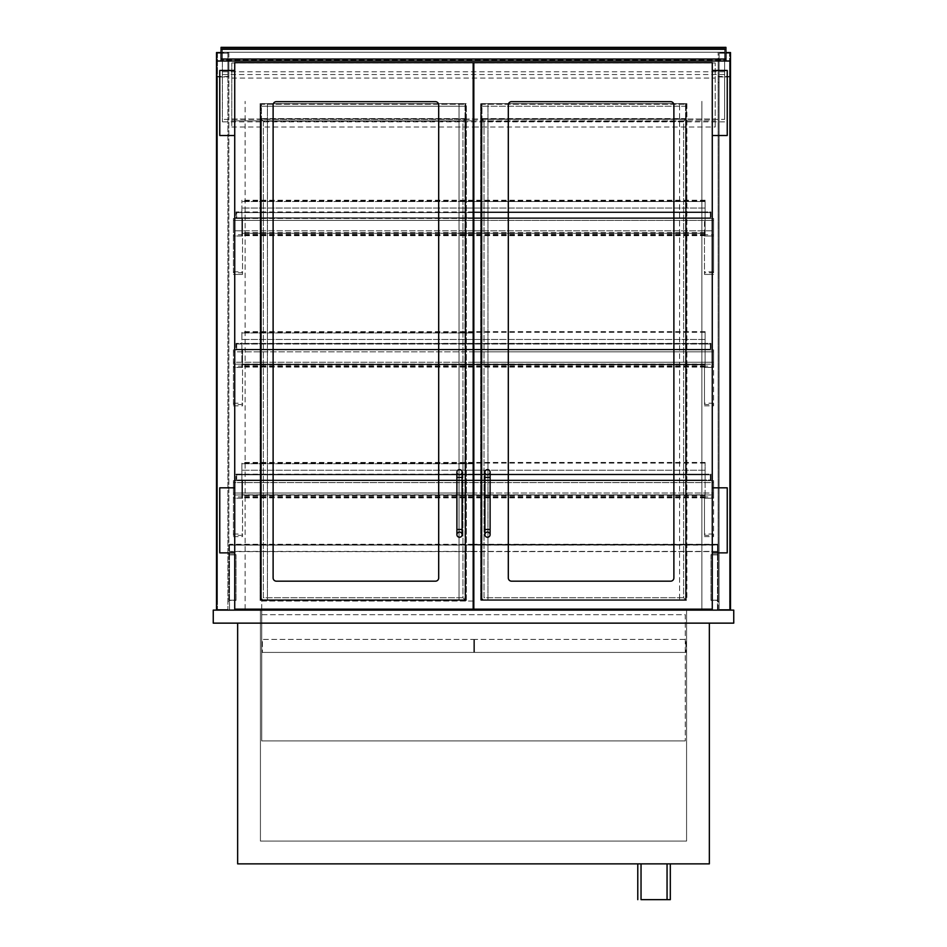 <?xml version="1.0" encoding="UTF-8"?>
<svg xmlns="http://www.w3.org/2000/svg" width="947" height="947" viewBox="0 0 947 947"><rect width="100%" height="100%" fill="white"/><g stroke="black" fill="none" stroke-linecap="round" stroke-linejoin="round"><path stroke-width="0.71" stroke-dasharray="4.74 3.55" d="M473.82 101.353L473.18 101.353M245.131 609.158L245.131 101.353L245.131 610.128L216.508 610.128L216.508 61.01L730.492 61.01L730.492 610.128L701.869 610.128L701.869 101.353L701.869 609.158M216.508 76.482L228.866 76.482L228.866 52.547L216.508 52.559L216.508 610.128L245.131 610.128M701.869 610.128L730.492 610.128L718.134 610.128L718.134 52.547L718.134 610.128L730.492 610.128L730.492 52.559L718.134 52.547L730.492 52.559M641.036 899.65L670.31 899.65M641.036 863.865L667.055 863.865L641.036 863.865M637.781 863.865L670.31 863.865L637.781 863.865M733.747 623.138L213.253 623.138L213.253 610.128L733.747 610.128L733.747 623.138M709.35 623.138L237.65 623.138L709.35 623.138L709.35 863.865L237.65 863.865L237.65 623.138M260.425 610.128L686.575 610.128L260.425 610.128L260.425 841.09L686.575 841.09L686.575 610.128L686.575 841.09L260.425 841.09L260.425 610.128M242.539 496.926L242.539 498.229L233.424 498.229L233.424 496.926L242.539 496.926L242.539 480.662L242.539 536.606L242.539 498.229L233.424 498.229L233.424 535.363L242.539 535.363M233.424 496.926L233.424 535.363M713.576 496.926L713.576 480.662L233.424 480.662L242.539 480.662L233.424 480.662L233.424 482.603L233.424 480.662L713.576 480.662L713.576 536.606L713.576 535.363L704.461 535.363L704.461 496.926L713.576 496.926L713.576 498.229L704.461 498.229L713.576 498.229L713.576 535.363M704.461 496.926L704.461 535.363M473.82 482.603L713.576 482.603L713.576 480.662L704.461 480.662L713.576 480.662L713.576 494.973L713.576 493.02L473.82 493.02M236.679 474.802L236.679 480.011L241.887 480.011L241.887 480.662L236.028 480.662L236.028 474.151L241.887 474.151L241.887 474.802L236.679 474.802L236.679 480.011L241.887 480.011L241.887 480.662L236.028 480.662L236.028 474.151L241.887 474.151L241.887 474.802L710.321 474.802L705.113 474.802L705.113 474.151L710.972 474.151L710.972 480.662L705.113 480.662L705.113 480.011L710.321 480.011L710.321 474.802L705.113 474.802L705.113 474.151L710.972 474.151L710.972 480.662L705.113 480.662L705.113 480.011L710.321 480.011L710.321 474.802L710.321 480.011L236.679 480.011L236.679 474.802L236.679 480.011L710.321 480.011L710.321 474.802L236.679 474.802M221.065 61.01L725.935 61.01L725.935 47.35L221.065 47.35L221.065 61.01L725.935 61.01M724.633 60.04L724.633 48.321L222.367 48.321L222.367 60.04L724.633 60.04L724.633 48.321L222.367 48.321L222.367 60.04L724.633 60.04M276.37 581.174L435.442 581.174A3.255 3.255 0 0 0 438.698 577.919A3.255 3.255 0 0 1 435.442 581.174L276.37 581.174A3.255 3.255 0 0 1 273.115 577.919L273.115 104.928A3.255 3.255 0 0 1 276.37 101.672L435.442 101.672A3.255 3.255 0 0 1 438.698 104.928L438.698 577.919A3.255 3.255 0 0 1 435.442 581.174L276.37 581.174A3.255 3.255 0 0 1 273.115 577.919L273.115 104.928A3.255 3.255 0 0 1 276.37 101.672L435.442 101.672A3.255 3.255 0 0 1 438.698 104.928L438.698 577.919L438.698 104.928M234.726 609.158L473.18 609.158L473.18 62.644L234.726 62.644L234.726 609.158M670.63 581.174L511.558 581.174A3.255 3.255 0 0 1 508.302 577.919A3.255 3.255 0 0 0 511.558 581.174L670.63 581.174A3.255 3.255 0 0 0 673.885 577.919L673.885 104.928A3.255 3.255 0 0 0 670.63 101.672L511.558 101.672A3.255 3.255 0 0 0 508.302 104.928L508.302 577.919A3.255 3.255 0 0 0 511.558 581.174L670.63 581.174A3.255 3.255 0 0 0 673.885 577.919L673.885 104.928A3.255 3.255 0 0 0 670.63 101.672L511.558 101.672A3.255 3.255 0 0 0 508.302 104.928L508.302 577.919L508.302 104.928M712.274 609.158L473.82 609.158L473.82 62.644L712.274 62.644L712.274 609.158M219.763 135.504L234.726 135.504L234.726 70.445L219.763 70.445L219.763 135.504M234.726 135.504L234.726 70.445M234.726 552.87L234.726 487.812L219.763 487.812L219.763 552.87L234.726 552.87L234.726 487.812M727.237 135.504L712.274 135.504L712.274 70.445L727.237 70.445L727.237 135.504M712.274 135.504L712.274 70.445M712.274 552.87L712.274 487.812L727.237 487.812L727.237 552.87L712.274 552.87L712.274 487.812M435.442 101.672L276.37 101.672A3.255 3.255 0 0 0 273.115 104.928L273.115 577.919M511.558 101.672L670.63 101.672A3.255 3.255 0 0 1 673.885 104.928L673.885 577.919M456.904 534.653A2.604 2.604 0 0 1 460.81 532.403A2.604 2.604 0 0 1 460.81 536.913A2.604 2.604 0 0 1 456.904 534.653M456.904 472.198A2.604 2.604 0 0 1 460.81 469.949A2.604 2.604 0 0 1 460.81 474.447A2.604 2.604 0 0 1 456.904 472.198M490.096 534.653A2.604 2.604 0 0 0 486.19 532.403A2.604 2.604 0 0 0 486.19 536.913A2.604 2.604 0 0 0 490.096 534.653M490.096 472.198A2.604 2.604 0 0 0 486.19 469.949A2.604 2.604 0 0 0 486.19 474.447A2.604 2.604 0 0 0 490.096 472.198M473.18 120.873L231.802 120.873L231.802 62.964L231.802 127.028L231.802 119.05L231.802 120.873L715.198 120.873L715.198 62.964L715.198 127.028L715.198 119.05L715.198 120.873L473.82 120.873M231.802 62.964L715.198 62.964L231.802 62.964M231.802 78.092L715.198 78.092M231.802 127.028L473.18 127.028M473.82 127.028L715.198 127.028M231.802 119.05L715.198 119.05L231.802 119.05M465.687 103.625L465.687 600.374L466.338 600.374L466.338 103.625L465.687 103.625L465.687 600.374L260.745 600.374L260.745 103.625L260.105 103.625L260.105 600.374L260.745 600.374L260.745 103.625L465.687 103.625L459.023 103.625L459.023 600.374L465.687 600.374L260.745 600.374L267.421 600.374L267.421 103.625L260.105 103.625L260.105 600.374L267.421 600.374L267.421 103.625L465.687 103.625L465.687 600.374L465.687 103.625M459.023 600.374L466.338 600.374L466.338 103.625L459.023 103.625L459.023 600.374M686.255 103.625L686.255 600.374L686.255 103.625L686.895 103.625L686.895 600.374L679.579 600.374L679.579 103.625L686.255 103.625M686.895 103.625L686.895 600.374L679.579 600.374L679.579 103.625L686.895 103.625M481.313 600.374L481.313 103.625L481.313 600.374L480.662 600.374L480.662 103.625L487.977 103.625L487.977 600.374L480.662 600.374L480.662 103.625L487.977 103.625L487.977 600.374L481.313 600.374L481.313 103.625L686.208 103.625L686.208 600.374L481.313 600.374L481.313 103.625L686.208 103.625L686.208 600.374L481.313 600.374M261.396 106.23L261.396 104.277L465.036 104.277L465.036 599.723L261.396 599.723L261.396 106.23L465.036 106.23M465.036 104.277L465.036 599.723L261.396 599.723L261.396 104.277L465.036 104.277M260.745 106.23L260.745 600.374L260.745 106.23L465.687 106.23M464.918 119.239L462.965 121.192L465.557 118.588L465.557 600.374L462.965 597.77L462.965 121.192L263.349 121.192L263.349 597.77L462.965 597.77L462.965 121.192L263.349 121.192L263.349 597.77L462.965 597.77L464.918 599.723L261.396 599.723L261.396 119.239L464.918 119.239L464.918 599.723L261.396 599.723L261.396 119.239L464.918 119.239L464.918 599.723M261.396 119.239L263.349 121.192L260.745 118.588L465.557 118.588L465.557 600.374L260.745 600.374L263.349 597.77L261.396 599.723M465.557 600.374L260.745 600.374L260.745 118.588L465.557 118.588M260.745 600.374L260.745 118.588M481.964 106.23L481.964 104.277L685.557 104.277L685.557 599.723L481.964 599.723L481.964 106.23L685.557 106.23M685.557 104.277L685.557 599.723L481.964 599.723L481.964 104.277L685.557 104.277M685.557 119.239L683.604 121.192L686.208 118.588L686.208 600.374L683.604 597.77L683.604 121.192L484 121.192L484 597.77L683.604 597.77L683.604 121.192L484 121.192L484 597.77L683.604 597.77L685.557 599.723L482.047 599.723L482.047 119.239L685.557 119.239L685.557 599.723L482.047 599.723L482.047 119.239L685.557 119.239L685.557 599.723M482.047 119.239L484 121.192L481.396 118.588L686.208 118.588L686.208 600.374L481.396 600.374L484 597.77L482.047 599.723M686.208 600.374L481.396 600.374L481.396 118.588L686.208 118.588M481.396 600.374L481.396 118.588M261.727 614.686L261.727 740.897L685.273 740.897L261.727 740.897L685.273 740.897L261.727 740.897L261.727 614.686L685.273 614.686L685.273 740.897L685.273 614.686L261.727 614.686M473.82 601.025L261.727 601.025L261.727 740.897L261.727 610.128M685.273 609.158L685.273 610.128M473.18 601.025L261.727 601.025L261.727 609.158M473.18 493.02L233.424 493.02L233.424 494.973L473.18 494.973L233.424 494.973L233.424 482.603L473.18 482.603M473.82 494.973L713.576 494.973L473.82 494.973M233.424 493.02L233.424 482.603L713.576 482.603L713.576 493.02L233.424 493.02M217.49 53.21L227.896 53.21L227.896 609.477L227.896 53.198L227.896 76.944L217.49 76.944L217.49 53.198L227.896 53.21L217.49 53.21L217.49 609.477L217.49 53.21L217.49 609.477L217.49 76.944L227.896 76.944L227.896 609.477L217.49 609.477L227.896 609.477L217.49 609.477L227.896 609.477L227.896 53.21L217.49 53.21L227.896 53.198L217.49 53.21M217.49 82.507L217.49 601.665L217.49 82.507L216.508 82.507L216.508 61.01L216.508 601.665L217.49 601.665L216.508 601.665L216.508 82.507M227.896 61.01L227.896 601.665L227.896 61.01L228.866 61.01L228.866 601.665L228.866 61.01L227.896 61.01L228.866 61.01M227.896 601.665L228.866 601.665L227.896 601.665M216.508 610.128L228.866 610.128L216.508 610.128L216.508 61.01L217.49 61.01M227.896 82.507L228.866 82.507M228.866 52.547L228.866 76.482M719.104 609.477L729.51 609.477L729.51 53.198L729.51 76.944L719.104 76.944L719.104 609.477L729.51 609.477L719.104 609.477L719.104 53.21L719.104 76.944L729.51 76.944L729.51 609.477L719.104 609.477L719.104 53.21L729.51 53.21L719.104 53.198L719.104 609.477M719.104 53.21L729.51 53.198M729.51 82.507L729.51 601.665L729.51 61.01L729.51 82.507L730.492 82.507L730.492 601.665L729.51 601.665L730.492 601.665L730.492 61.01L729.51 61.01L730.492 61.01L730.492 82.507M719.104 61.01L719.104 601.665L719.104 61.01L718.134 61.01L718.134 601.665L718.134 61.01L719.104 61.01L718.134 61.01M719.104 601.665L718.134 601.665L719.104 601.665M719.104 82.507L718.134 82.507M730.492 76.482L718.134 76.482M729.51 61.01L730.492 61.01L730.492 610.128M717.483 610.128L717.483 544.927L229.517 544.927L229.517 610.128L229.517 544.253L229.517 551.628L229.517 544.927L717.483 544.927L229.517 545.105L717.483 545.105L717.483 610.128L229.517 610.128M717.483 609.951L701.869 609.951M685.273 609.951L261.727 609.951M245.131 609.951L229.517 609.951M710.972 554.658L718.134 554.658L710.972 554.883L717.483 554.859L710.972 554.658L710.972 600.197L717.483 600.197L710.972 600.374L718.134 600.398L710.972 600.173M710.972 554.682L710.972 600.197M718.134 554.658L718.134 600.173M718.134 554.883L718.134 600.398M717.483 554.859L717.483 600.374M717.483 554.682L717.483 600.197M236.028 554.658L228.866 554.658L236.028 554.883L229.517 554.859L236.028 554.658L236.028 600.197L229.517 600.197L236.028 600.374L228.866 600.398L236.028 600.173M236.028 554.682L236.028 600.197M228.866 554.658L228.866 600.173M228.866 554.883L228.866 600.398M229.517 554.859L229.517 600.374M229.517 554.682L229.517 600.197M717.483 544.478L717.483 551.604L229.517 551.628L717.483 551.604L717.483 544.478L229.517 544.478M717.483 544.253L473.82 544.253M473.18 544.253L229.517 544.253M717.483 551.403L473.82 551.403M473.18 551.403L229.517 551.403M717.483 551.426L473.82 551.426M473.18 551.426L229.517 551.426M724.633 119.369L724.633 52.227L222.367 52.227L222.367 121.843L222.367 48.321L222.367 52.227L724.633 52.227L724.633 119.369L222.367 119.369M724.633 121.843L222.367 121.843M724.633 48.321L222.367 48.321M473.82 480.662L705.113 480.662L705.113 462.444L705.113 480.662L241.887 480.662L241.887 463.746L241.887 480.662L473.18 480.662M473.18 474.151L705.113 474.151L705.113 497.554L705.113 474.163L473.82 474.151M705.113 494.819L705.113 480.011L241.887 480.011L241.887 474.329L241.887 497.873L241.887 474.163L241.887 497.554L241.887 480.011L705.113 480.011L241.887 480.011L705.113 480.011L705.113 474.802L241.887 474.802L705.113 474.329L241.887 474.352L705.113 474.329L705.113 494.819L241.887 494.819M473.18 463.746L241.887 463.746L241.887 463.095L241.887 470.245L241.887 462.444L241.887 463.746L473.82 463.746M705.113 470.245L241.887 470.245L705.113 470.245M473.82 349.881L710.972 349.881L710.972 343.382L705.113 343.382L705.113 344.033L710.321 344.033L710.321 349.23L705.113 349.23L705.113 349.881L710.972 349.881L710.972 343.382L705.113 343.382L705.113 344.033L710.321 344.033L710.321 349.23L705.113 349.23L705.113 349.881L705.113 331.663L705.113 349.881L241.887 349.881L241.887 332.965L241.887 349.881L236.028 349.881L236.028 343.382L241.887 343.382L241.887 344.033L236.679 344.033L236.679 349.23L241.887 349.23L241.887 349.881L236.028 349.881L236.028 343.382L241.887 343.382L241.887 344.033L236.679 344.033L236.679 349.23L241.887 349.23L241.887 349.881L473.18 349.881M705.113 343.548L705.113 366.785L705.113 349.23L241.887 349.23L241.887 343.394L241.887 367.105L241.887 349.23L705.113 349.23L241.887 349.23L705.113 349.23L705.113 344.033L241.887 344.033L705.113 343.548L241.887 343.548M473.18 332.965L241.887 332.965L241.887 332.314L241.887 339.476L241.887 331.663L241.887 332.965L473.82 332.965M705.113 339.476L241.887 339.476L705.113 339.476M473.82 343.382L473.18 343.382M473.82 218.461L710.972 218.461L710.972 211.95L705.113 211.95L705.113 212.602L710.321 212.602L710.321 217.81L705.113 217.81L705.113 218.461L710.972 218.461L710.972 211.95L705.113 211.95L705.113 212.602L241.887 212.602L241.887 218.461L241.887 200.243L241.887 212.602L236.679 212.602L236.679 217.81L241.887 217.81L241.887 218.461L236.028 218.461L236.028 211.95L241.887 211.95L241.887 212.602L236.679 212.602L236.679 217.81L241.887 217.81L241.887 218.461L236.028 218.461L236.028 211.95L241.887 211.95L241.887 235.685L241.887 212.602L705.113 212.602L705.113 218.461L705.113 201.545L705.113 212.602L241.887 212.602L710.321 212.602L710.321 217.81L241.887 217.81L705.113 217.81L705.113 218.461L473.18 218.461M473.18 201.545L705.113 201.545L705.113 200.894L705.113 208.056L705.113 200.243L705.113 201.545L473.82 201.545M705.113 208.056L241.887 208.056L705.113 208.056M473.18 211.95L705.113 211.95L705.113 235.353L705.113 211.962L473.82 211.95M705.113 474.518L241.887 474.518M705.113 494.985L241.887 494.985M705.113 495.494L241.887 495.494M705.113 497.376L241.887 497.376M705.113 474.163L241.887 474.163M705.113 480.354L241.887 480.354L705.113 480.354M473.18 497.542L473.82 497.542M705.113 495.198L241.887 495.198M473.82 639.403L473.82 652.424L262.378 652.424L473.82 652.424L473.82 639.403L262.378 639.403L262.378 652.424L262.378 639.403L473.82 639.403M474.471 639.403L474.471 652.424L685.924 652.424L474.471 652.424L474.471 639.403L685.924 639.403L685.924 652.424L685.924 639.403L474.471 639.403M242.539 366.146L242.539 367.448L233.424 367.448L233.424 366.146L242.539 366.146L242.539 349.881L242.539 405.837L242.539 367.448L233.424 367.448L233.424 404.594L242.539 404.594M233.424 366.146L233.424 404.594M713.576 366.146L713.576 349.881L233.424 349.881L242.539 349.881L233.424 349.881L233.424 351.834L233.424 349.881L713.576 349.881L713.576 405.837L713.576 404.594L704.461 404.594L704.461 366.146L713.576 366.146L713.576 367.448L704.461 367.448L713.576 367.448L713.576 404.594M704.461 366.146L704.461 404.594M713.576 349.881L704.461 349.881L713.576 349.881L713.576 351.834L713.576 349.881M710.321 349.23L710.321 344.033L710.321 349.23L236.679 349.23L236.679 344.033L710.321 344.033L236.679 344.033L236.679 349.23L710.321 349.23M473.18 362.251L233.424 362.251L233.424 364.193L473.18 364.193L233.424 364.193L233.424 351.834L473.18 351.834M473.82 364.193L713.576 364.193L713.576 362.251L713.576 364.193L473.82 364.193M473.82 351.834L713.576 351.834L713.576 362.251L233.424 362.251L233.424 351.834L713.576 351.834L713.576 362.251L473.82 362.251M705.113 364.216L705.113 343.583L705.113 367.105L705.113 364.702L241.887 364.725L705.113 364.879L705.113 364.216L241.887 364.216M705.113 366.607L241.887 366.607M705.113 343.394L241.887 343.394M705.113 349.585L241.887 349.585L705.113 349.585M473.18 366.773L473.82 366.773M705.113 364.417L241.887 364.417M705.113 364.05L241.887 364.05M705.113 343.583L241.887 343.583M705.113 343.749L241.887 343.749M242.539 234.726L242.539 236.028L233.424 236.028L233.424 234.726L242.539 234.726L242.539 218.461L242.539 274.417L242.539 236.028L233.424 236.028L233.424 272.783L242.539 272.783M233.424 234.726L233.424 272.783M713.576 234.726L713.576 218.461L233.424 218.461L242.539 218.461L233.424 218.461L233.424 220.414L233.424 218.461L713.576 218.461L704.461 218.461L704.461 274.417L704.461 234.726L713.576 234.726L713.576 236.028L704.461 236.028L713.576 236.028L713.576 272.783L704.461 272.783M233.424 274.417L242.539 274.417L233.424 274.417M704.461 234.726L704.461 218.461L713.576 218.461L713.576 272.783M713.576 274.417L704.461 274.417L713.576 274.417M236.679 217.81L710.321 217.81L236.679 217.81L236.679 212.602L710.321 212.602L710.321 217.81L710.321 212.602L236.679 212.602L236.679 217.81M473.82 220.414L713.576 220.414L713.576 232.773L713.576 230.819L473.82 230.819M473.18 230.819L233.424 230.819L233.424 232.773L233.424 220.414L713.576 220.414L713.576 230.819L233.424 230.819L233.424 220.414L473.18 220.414M473.82 232.773L473.18 232.773M705.113 233.293L705.113 212.164L705.113 235.685L705.113 233.27L241.887 233.293M705.113 232.796L241.887 232.796M705.113 235.187L241.887 235.187M705.113 211.962L241.887 211.962M705.113 212.128L241.887 212.128M705.113 212.282L241.887 212.329M705.113 217.81L241.887 217.81L705.113 217.81M705.113 218.153L241.887 218.153L705.113 218.153M473.18 235.341L473.82 235.341M705.113 232.998L241.887 232.998M705.113 232.631L241.887 232.631M705.113 212.164L241.887 212.164M233.424 534.001L242.539 534.001M713.576 534.001L704.461 534.001M456.904 529.456L462.112 529.456M456.904 477.406L462.112 477.406M490.096 529.456L484.888 529.456M490.096 477.406L484.888 477.406M686.208 106.23L481.313 106.23M724.633 52.227L222.367 52.227M724.633 74.529L222.367 74.529M724.633 71.771L222.367 71.771M705.113 201.545L241.887 201.545L705.113 201.545M705.113 496.678L241.887 496.678M705.113 497.791L473.82 497.791M473.18 497.791L241.887 497.791M705.113 496.962L241.887 496.962M233.424 403.233L242.539 403.233M713.576 403.233L704.461 403.233M705.113 366.738L241.887 366.738M705.113 367.022L473.82 367.022M473.18 367.022L241.887 367.022M705.113 366.193L241.887 366.193M705.113 365.909L241.887 365.909M233.424 271.813L242.539 271.813M713.576 271.813L704.461 271.813M705.113 234.489L241.887 234.489M705.113 235.59L473.82 235.59M473.18 235.59L241.887 235.59M705.113 234.773L241.887 234.773M233.424 536.606L242.539 536.606M704.461 536.606L713.576 536.606M705.113 463.095L241.887 463.095M705.113 462.444L473.82 462.444M473.18 462.444L241.887 462.444M705.113 332.314L241.887 332.314M705.113 331.663L473.82 331.663M473.18 331.663L241.887 331.663M705.113 200.243L473.82 200.243M473.18 200.243L241.887 200.243M705.113 200.894L241.887 200.894M705.113 495.648L241.887 495.648M705.113 495.47L241.887 495.47M705.113 497.554L241.887 497.554M705.113 497.873L473.82 497.873M473.18 497.873L241.887 497.873M705.113 495.139L241.887 495.139M705.113 495.328L241.887 495.328M233.424 405.837L242.539 405.837M704.461 405.837L713.576 405.837M705.113 367.105L473.82 367.105M473.18 367.105L241.887 367.105M705.113 364.37L241.887 364.37M705.113 364.548L241.887 364.548M705.113 364.879L241.887 364.879M705.113 233.459L241.887 233.459M705.113 233.27L241.887 233.27M705.113 235.353L241.887 235.353M705.113 235.685L473.82 235.685M473.18 235.685L241.887 235.685M705.113 232.95L241.887 232.95M705.113 233.128L241.887 233.128"/><path stroke-width="1.42" d="M473.18 101.353L473.82 101.353M245.131 610.128L245.131 609.158M730.492 610.128L730.492 61.01L216.508 61.01L216.508 610.128M701.869 609.158L701.869 610.128M670.31 863.865L670.31 899.65L641.036 899.65L641.036 863.865M637.781 899.65L637.781 863.865M213.253 623.138L733.747 623.138L733.747 610.128L213.253 610.128L213.253 623.138M709.35 623.138L709.35 863.865L237.65 863.865L237.65 623.138M725.935 61.01L725.935 47.35L221.065 47.35L221.065 49.303L725.935 49.303M725.935 59.057L221.065 59.057L221.065 61.01M221.065 59.057L221.065 49.303M438.698 577.919A3.255 3.255 0 0 1 435.442 581.174L276.37 581.174A3.255 3.255 0 0 1 273.115 577.919L273.115 104.928A3.255 3.255 0 0 1 276.37 101.672L435.442 101.672A3.255 3.255 0 0 1 438.698 104.928L438.698 577.919M234.726 609.158L473.18 609.158L473.18 62.644L234.726 62.644L234.726 609.158M508.302 577.919A3.255 3.255 0 0 0 511.558 581.174L670.63 581.174A3.255 3.255 0 0 0 673.885 577.919L673.885 104.928A3.255 3.255 0 0 0 670.63 101.672L511.558 101.672A3.255 3.255 0 0 0 508.302 104.928L508.302 577.919M712.274 609.158L473.82 609.158L473.82 62.644L712.274 62.644L712.274 609.158M234.726 70.445L219.763 70.445L219.763 135.504L234.726 135.504M234.726 487.812L219.763 487.812L219.763 552.87L234.726 552.87M712.274 70.445L727.237 70.445L727.237 135.504L712.274 135.504M712.274 487.812L727.237 487.812L727.237 552.87L712.274 552.87M438.698 104.928A3.255 3.255 0 0 0 435.442 101.672M273.115 577.919A3.255 3.255 0 0 0 276.37 581.174M508.302 104.928A3.255 3.255 0 0 1 511.558 101.672M673.885 577.919A3.255 3.255 0 0 1 670.63 581.174M456.904 534.653A2.604 2.604 0 0 1 459.508 532.06A2.604 2.604 0 0 1 462.112 534.653A2.604 2.604 0 0 1 459.508 537.257A2.604 2.604 0 0 1 456.904 534.653L456.904 472.198A2.604 2.604 0 0 0 459.508 474.802A2.604 2.604 0 0 0 462.112 472.198A2.604 2.604 0 0 0 459.508 469.594A2.604 2.604 0 0 0 456.904 472.198M487.492 532.06A2.604 2.604 0 0 0 484.888 534.653A2.604 2.604 0 0 0 487.492 537.257A2.604 2.604 0 0 0 490.096 534.653A2.604 2.604 0 0 0 487.492 532.06M484.888 534.653L484.888 529.456L490.096 529.456L490.096 472.198A2.604 2.604 0 0 1 487.492 474.802A2.604 2.604 0 0 1 484.888 472.198A2.604 2.604 0 0 1 487.492 469.594A2.604 2.604 0 0 1 490.096 472.198M473.18 120.873L473.82 120.873M473.18 127.028L473.82 127.028M261.727 609.158L261.727 610.128M685.273 609.158L685.273 610.128M473.18 601.025L473.82 601.025M473.18 494.973L473.82 494.973L473.18 494.973M216.508 52.559L221.065 52.559L216.508 52.547L216.508 61.01M730.492 52.559L725.935 52.559L730.492 52.547L730.492 61.01M701.869 609.951L685.273 609.951M261.727 609.951L245.131 609.951M473.82 544.253L473.18 544.253M473.82 551.403L473.18 551.403M473.82 551.426L473.18 551.426M473.82 480.662L473.18 480.662M473.82 474.151L473.18 474.151M473.82 349.881L473.18 349.881M473.82 343.382L473.18 343.382M473.82 218.461L473.18 218.461M473.82 211.95L473.18 211.95M473.82 497.542L473.18 497.542M473.18 364.193L473.82 364.193L473.18 364.193M473.82 366.773L473.18 366.773M473.18 232.773L473.82 232.773M473.82 235.341L473.18 235.341M456.904 477.406L462.112 477.406L462.112 529.456L456.904 529.456M484.888 529.456L484.888 477.406L490.096 477.406M473.82 493.02L473.18 493.02M473.18 482.603L473.82 482.603M473.82 463.746L473.18 463.746M473.82 332.965L473.18 332.965M473.82 201.545L473.18 201.545M473.82 497.791L473.18 497.791M473.82 362.251L473.18 362.251M473.18 351.834L473.82 351.834M473.82 367.022L473.18 367.022M473.18 220.414L473.82 220.414M473.82 230.819L473.18 230.819M473.82 235.59L473.18 235.59M667.055 863.865L667.055 899.65M462.112 529.456L462.112 534.653M462.112 477.406L462.112 472.198M490.096 529.456L490.096 534.653M484.888 477.406L484.888 472.198M473.82 462.444L473.18 462.444M473.82 331.663L473.18 331.663M473.82 200.243L473.18 200.243M473.82 497.873L473.18 497.873M473.82 367.105L473.18 367.105M473.82 235.685L473.18 235.685"/></g></svg>
